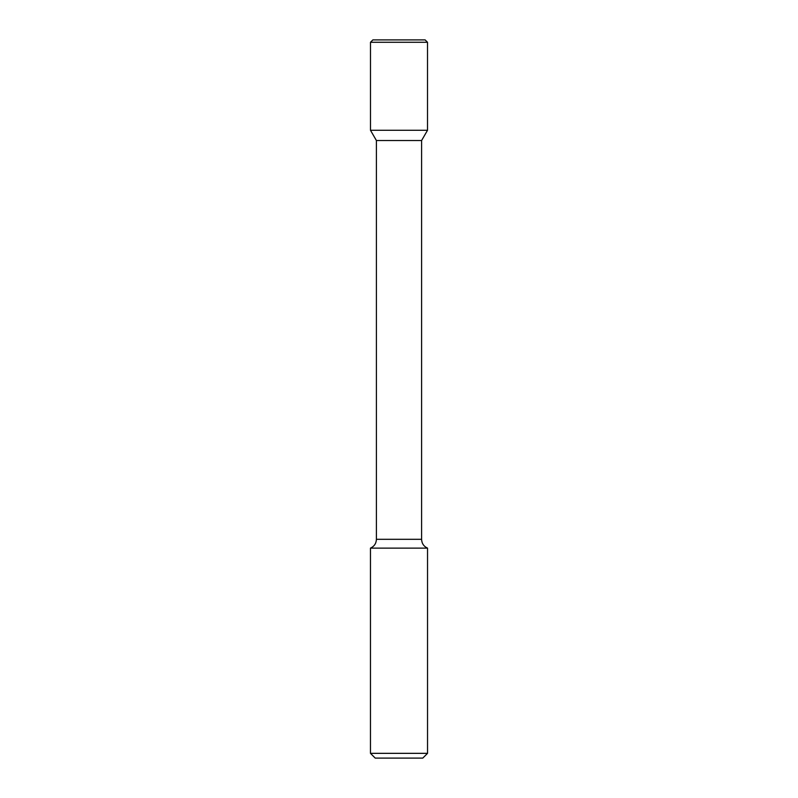 <?xml version="1.0" encoding="UTF-8"?>
<svg xmlns="http://www.w3.org/2000/svg" width="798" height="798" viewBox="0 0 798 798"><rect width="100%" height="100%" fill="white"/><g stroke="black" fill="none" stroke-linecap="round" stroke-linejoin="round"><path stroke-width="1.2" d="M376.407 140.528L421.593 140.528L421.593 539.308L376.407 539.308L376.407 140.528L370.481 130.274L427.519 130.274L427.519 42.274L370.481 42.274L372.866 39.9L425.135 39.9L427.519 42.274M376.407 539.308C376.217 543.458 374.232 546.401 370.462 548.126L427.538 548.126C423.768 546.401 421.783 543.458 421.593 539.308M427.538 753.342L422.78 758.1L375.22 758.1L370.462 753.342L427.538 753.342L427.538 548.126M370.481 42.274L370.481 130.274L427.519 130.274L421.593 140.528M370.462 753.342L370.462 548.126"/></g></svg>
